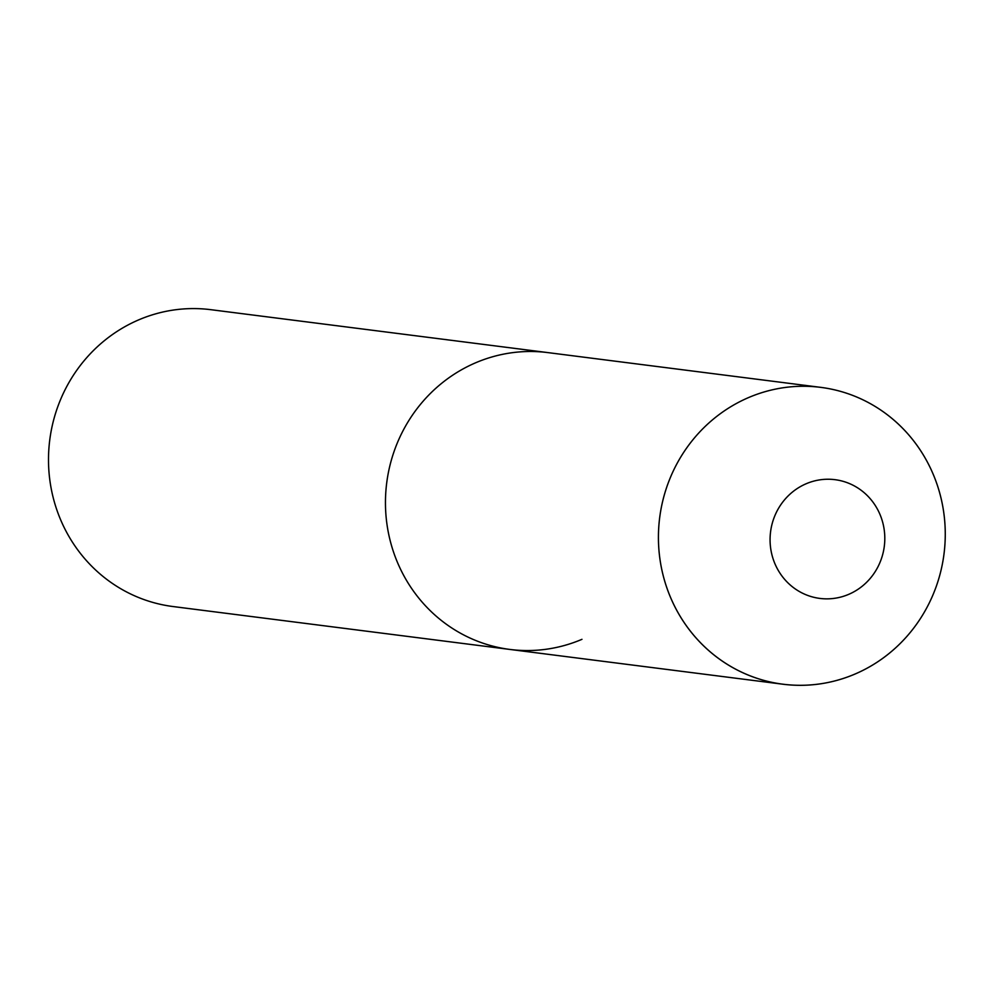 <?xml version="1.0" encoding="UTF-8"?>
<svg xmlns="http://www.w3.org/2000/svg" width="995" height="995" viewBox="0 0 995 995"><rect width="100%" height="100%" fill="white"/><g stroke="black" fill="none" stroke-linecap="round" stroke-linejoin="round"><path stroke-width="1.49" d="M820.751 387.366A149.623 143.317 -82.7 0 1 935.076 478.943A149.623 143.317 -82.7 0 1 854.929 674.088A149.623 143.317 -82.7 0 1 782.941 684.224A149.623 143.317 -82.7 0 1 659.673 517.686A149.623 143.317 -82.7 0 1 820.751 387.366L547.772 352.591A149.623 143.317 97.3 0 0 386.707 482.923A149.623 143.317 97.3 0 0 509.962 649.449A149.623 143.317 97.3 0 0 581.963 639.325M210.816 309.681A149.623 143.317 97.3 0 0 49.75 440.001A149.623 143.317 97.3 0 0 173.018 606.54L509.962 649.449A149.623 143.317 97.3 0 1 386.707 482.923A149.623 143.317 97.3 0 1 547.772 352.591L210.816 309.681M668.615 592.634A149.623 143.317 97.3 0 0 914.43 627.136A149.623 143.317 97.3 0 0 822.479 387.59A149.623 143.317 97.3 0 0 668.615 592.634M774.147 561.789A59.849 57.324 97.3 0 0 819.88 598.418A59.849 57.324 97.3 0 0 884.306 546.292A59.849 57.324 97.3 0 0 834.992 479.677A59.849 57.324 97.3 0 0 774.147 561.789M782.941 684.224L509.962 649.449"/></g></svg>
